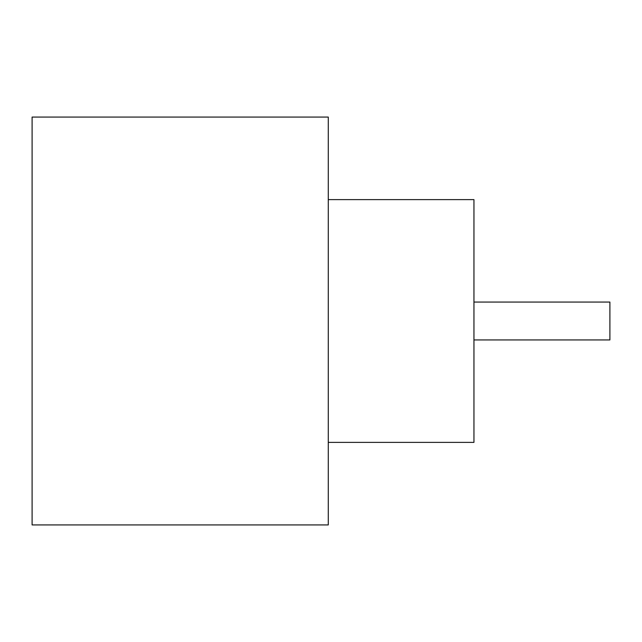 <?xml version="1.0" encoding="UTF-8"?>
<svg xmlns="http://www.w3.org/2000/svg" width="642" height="642" viewBox="0 0 642 642"><rect width="100%" height="100%" fill="white"/><g stroke="black" fill="none" stroke-linecap="round" stroke-linejoin="round"><path stroke-width="0.96" d="M473.948 302.061L609.9 302.061L609.9 339.939L473.948 339.939M328.287 199.614L473.948 199.614L473.948 442.386L328.287 442.386M328.287 321L328.287 524.931L32.1 524.931L32.1 117.069L328.287 117.069L328.287 321"/></g></svg>
